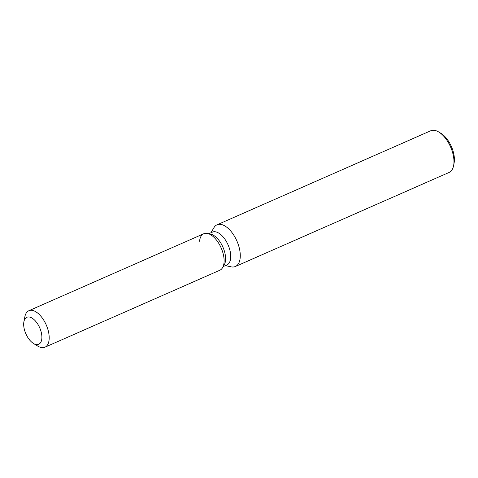 <?xml version="1.0" encoding="UTF-8"?>
<svg xmlns="http://www.w3.org/2000/svg" width="478" height="478" viewBox="0 0 478 478"><rect width="100%" height="100%" fill="white"/><g stroke="black" fill="none" stroke-linecap="round" stroke-linejoin="round"><path stroke-width="0.72" d="M41.251 332.324A14.734 7.546 -113.8 0 0 26.846 317.296A14.734 7.546 -113.8 0 0 24.312 329.24A14.734 7.546 -113.8 0 0 38.718 344.268A14.734 7.546 -113.8 0 0 41.251 332.324A14.734 7.546 -113.8 0 0 26.846 317.296A14.734 7.546 -113.8 0 0 23.9 321.766A14.734 7.546 -113.8 0 0 24.312 329.24A14.734 7.546 -113.8 0 0 33.43 343.425A14.734 7.546 -113.8 0 0 38.718 344.268A14.734 7.546 -113.8 0 0 41.251 332.324M33.43 343.425L37.75 346.084A19.939 10.211 -113.8 0 0 44.908 347.231L219.82 270.249A19.939 10.211 -113.8 0 0 222.545 267.722L224.188 264.955A17.943 9.19 -113.8 0 0 224.815 252.683A17.943 9.19 -113.8 0 0 210.613 234.112L207.464 233.449A19.939 10.211 -113.8 0 0 199.559 241.282M224.188 264.955L222.545 267.722A19.939 10.211 -113.8 0 0 223.25 254.087A19.939 10.211 -113.8 0 0 207.464 233.449A19.939 10.211 -113.8 0 0 203.759 233.748L28.841 310.73A19.939 10.211 -113.8 0 0 24.856 316.783L23.9 321.766M223.226 266.575L226.871 264.967A17.943 9.19 -113.8 0 0 229.96 250.418A17.943 9.19 -113.8 0 0 212.417 232.117L208.772 233.724M225.383 265.625L231.155 266.838A22.771 11.657 -113.8 0 0 235.385 266.491A22.771 11.657 -113.8 0 0 239.299 248.034A22.771 11.657 -113.8 0 0 217.042 224.809A22.771 11.657 -113.8 0 0 213.929 227.701L210.923 232.774M235.385 266.491L449.069 172.45A22.771 11.657 -113.8 0 0 453.622 165.543A22.771 11.657 -113.8 0 0 452.983 153.988A22.771 11.657 -113.8 0 0 438.894 132.077A22.771 11.657 -113.8 0 0 430.726 130.769L217.042 224.809M453.622 165.543L454.1 163.046A20.166 10.325 -113.8 0 0 453.532 152.817A20.166 10.325 -113.8 0 0 441.057 133.41L438.894 132.077M222.545 267.722A19.939 10.211 -113.8 0 0 223.25 254.087A19.939 10.211 -113.8 0 0 207.464 233.449L210.613 234.112M44.908 347.231A19.939 10.211 -113.8 0 0 48.332 331.069A19.939 10.211 -113.8 0 0 28.841 310.73"/></g></svg>
